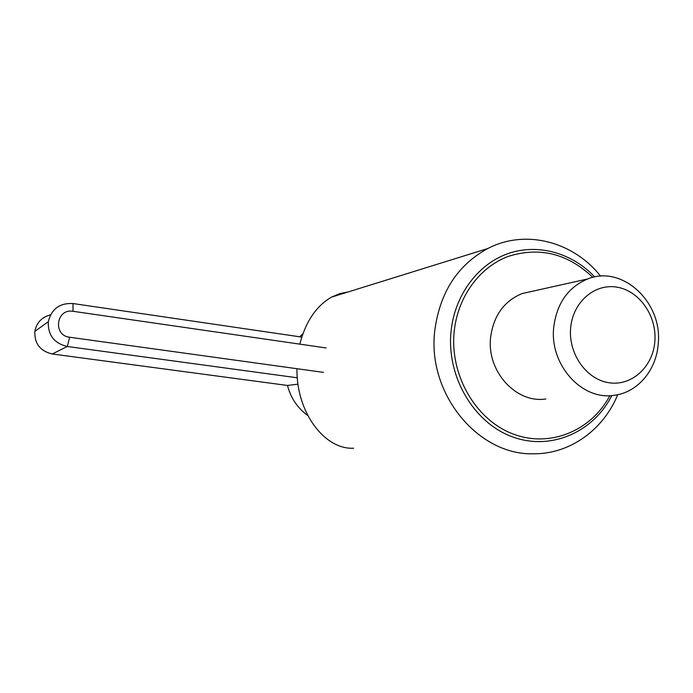 <?xml version="1.0" encoding="UTF-8"?>
<svg xmlns="http://www.w3.org/2000/svg" width="693" height="693" viewBox="0 0 693 693"><rect width="100%" height="100%" fill="white"/><g stroke="black" fill="none" stroke-linecap="round" stroke-linejoin="round"><path stroke-width="1.04" d="M307.761 415.523C297.566 408.099 290.8 398.077 287.482 385.455L52.287 353.984C40.194 351.117 34.373 343.572 34.841 331.349C36.573 322.617 41.788 317.125 50.494 314.873M298.016 384.165L287.482 385.455M658.211 343.901C656.444 370.261 637.413 392.749 613.894 395.331C581.73 400.563 549.402 364.553 553.724 327.243C556.8 303.317 568.104 287.223 587.647 278.967C622.444 264.57 662.863 302.572 658.211 343.901M654.85 341.45C653.014 366.71 631.886 386.244 609.242 382.787C586.564 379.721 568.208 353.863 570.651 327.98C572.764 302.044 594.854 283.082 617.212 287.205C639.613 290.956 657.007 316.233 654.85 341.45M297.314 377.798L67.334 346.491L52.287 353.984M323.475 372.375L69.638 337.24L67.334 346.491C54.149 343.338 47.808 335.083 48.302 321.708L34.841 331.349M326.134 347.947L73.051 311.304C56.237 308.194 52.59 335.516 69.638 337.24M301.776 337.093L72.99 303.543C59.702 302.876 51.473 308.931 48.302 321.708M299.731 336.789L302.928 333.705M545.824 398.969C516.112 403.724 486.495 371.188 490.609 337.413C493.52 315.748 504.002 301.134 522.054 293.572L533.367 291.051M611.841 395.538C593.156 432.623 550.251 451.169 511.867 436.642C473.432 422.418 446.457 376.351 451.03 331.54C454.591 295.539 477.39 264.683 507.319 253.846C537.3 243.061 571.803 252.599 594.733 276.957M617.74 394.689C603.421 429.738 570.166 453.932 534.086 453.785C478.378 455.907 426.94 393.719 434.754 330.778C439.795 292.533 457.467 265.116 487.785 248.527C525.407 228.863 573.241 241.467 600.623 276.186M592.827 277.373C567.74 253.499 539.5 246.517 508.134 256.445C479.365 267.238 457.579 297.089 454.166 331.8C449.766 375.078 475.545 419.611 512.551 433.792C549.514 448.25 591.172 431.081 609.883 395.642M296.95 368.711C296.249 412.526 324.748 449.835 353.603 448.215M348.207 291.935L339.769 293.598L331.566 297.106C316.251 305.942 305.674 321.621 299.818 344.135M73.051 311.304L72.99 303.543M522.054 293.572L587.647 278.967M331.566 297.106L487.785 248.527"/></g></svg>
